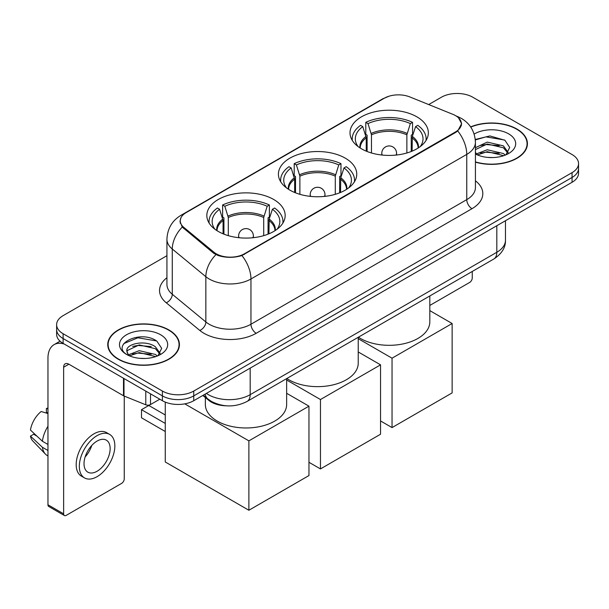 <?xml version="1.0" encoding="UTF-8"?>
<svg xmlns="http://www.w3.org/2000/svg" width="609" height="609" viewBox="0 0 609 609"><rect width="100%" height="100%" fill="white"/><g stroke="black" fill="none" stroke-linecap="round" stroke-linejoin="round"><path stroke-width="0.91" d="M345.28 158.157A39.166 22.609 0 0 0 302.597 153.255A39.166 22.609 0 0 0 278.42 174.144A39.166 22.609 0 0 0 289.892 190.137A39.166 22.609 0 0 0 332.575 195.04A39.166 22.609 0 0 0 356.752 174.144A39.166 22.609 0 0 0 345.28 158.157M273.692 199.486A39.166 22.609 0 0 0 231.009 194.583A39.166 22.609 0 0 0 206.832 215.472A39.166 22.609 0 0 0 218.304 231.466A39.166 22.609 0 0 0 260.987 236.368A39.166 22.609 0 0 0 285.164 215.472A39.166 22.609 0 0 0 273.692 199.486M416.868 116.829A39.166 22.609 0 0 0 374.185 111.927A39.166 22.609 0 0 0 350.008 132.815A39.166 22.609 0 0 0 361.48 148.802A39.166 22.609 0 0 0 404.163 153.704A39.166 22.609 0 0 0 428.34 132.815A39.166 22.609 0 0 0 416.868 116.829M455.532 115.619A19.952 11.518 0 0 0 452.868 114.332L409.842 96.938A19.952 11.518 0 0 0 384.294 98.224L186.088 212.655A19.952 11.518 0 0 0 180.241 220.801A19.952 11.518 0 0 0 183.849 227.408L213.98 252.248A19.952 11.518 0 0 0 244.43 253.786L455.532 131.909A19.952 11.518 0 0 0 461.378 123.764A19.952 11.518 0 0 0 455.532 115.619M226.221 405.8A22.168 12.797 180 0 1 208.78 400.349L202.843 395.454M475.423 162.146A35.84 20.691 0 0 0 527.424 143.678A35.84 20.691 0 0 0 516.927 129.047A35.84 20.691 0 0 0 470.628 126.893M168.929 329.964A35.84 20.691 0 0 0 129.869 325.48A35.84 20.691 0 0 0 107.747 344.595A35.84 20.691 0 0 0 118.245 359.226A35.84 20.691 0 0 0 157.297 363.71A35.84 20.691 0 0 0 179.427 344.595A35.84 20.691 0 0 0 168.929 329.964M108.113 346.46A35.84 20.691 0 0 0 107.991 347.008M458.516 117.826L461.637 123.642L457.732 130.95L455.791 132.351L241.925 255.544C234.016 257.927 226.106 257.927 218.197 255.544L213.721 253.275L182.251 227.073L179.982 221.318L181.002 217.657M166.935 255.696L63.115 315.637A22.168 12.797 0 0 0 56.622 324.681L56.622 334.341A22.168 12.797 0 0 0 63.115 343.385L162.397 400.707L162.397 395.88A22.168 12.797 0 0 0 193.746 395.88L572.057 177.463A22.168 12.797 0 0 0 578.55 168.411A22.168 12.797 0 0 1 572.057 177.463L193.746 395.88A22.168 12.797 0 0 1 162.397 395.88L63.115 338.558L162.397 395.88L162.397 391.054A22.168 12.797 0 0 0 193.746 391.054L572.057 172.636A22.168 12.797 0 0 0 578.55 163.585A22.168 12.797 0 0 0 572.057 154.534L472.774 97.219A22.168 12.797 0 0 0 441.426 97.219L428.706 104.558M56.622 329.507A22.168 12.797 0 0 0 63.115 338.558A22.168 12.797 0 0 1 56.622 329.507M56.622 324.681A22.168 12.797 0 0 0 63.115 333.732L162.397 391.054M179.183 347.008A35.84 20.691 0 0 0 179.054 346.46M527.181 146.091A35.84 20.691 0 0 0 527.059 145.543M162.397 400.707A22.168 12.797 0 0 0 193.746 400.707L572.057 182.289A22.168 12.797 0 0 0 578.55 173.245L578.55 163.585M475.423 161.903A35.467 20.478 0 0 0 527.059 143.678A35.467 20.478 0 0 0 516.668 129.199A35.467 20.478 0 0 0 470.765 127.098M487.581 157.388L493.153 157.556M476.512 153.856L487.269 149.753L503.399 153.529L505.348 155.089M477.502 154.892L487.269 151.671L503.75 155.683M475.423 152.136A16.702 9.645 0 0 0 477.646 155.021M475.423 147.69L487.269 142.095L503.399 145.863L508.195 152.494M475.423 149.608L487.269 144.006L503.399 147.781L507.815 152.988M475.423 153.993A24.094 13.908 0 0 0 508.622 153.514A24.094 13.908 0 0 0 508.622 133.843A24.094 13.908 0 0 0 474.145 134.087M505.919 154.853L509.695 147.447L504.922 140.253L489.902 135.944L475.279 139.476M476.68 154.602L475.423 153.27M475.317 139.933L485.952 136.865L504.595 140.032M480.638 145.49L485.952 144.523L499.258 145.665M480.638 153.156L485.952 152.189L499.258 153.331M429.817 305.444L469.638 282.454A3.692 2.131 120 0 0 472.257 277.925L472.257 271.462M118.504 359.074A35.467 20.478 0 0 0 157.16 363.512A35.467 20.478 0 0 0 179.054 344.595A35.467 20.478 0 0 0 168.663 330.116A35.467 20.478 0 0 0 130.014 325.678A35.467 20.478 0 0 0 108.113 344.595A35.467 20.478 0 0 0 118.504 359.074M139.583 358.313L145.148 358.473M128.507 354.773L139.263 350.67L155.394 354.446L157.343 356.014M129.496 355.808L139.263 352.588L155.744 356.6M128.674 355.519L126.946 351.469A16.702 9.645 0 0 0 129.641 355.938M160.19 353.41L155.394 346.78C145.368 339.304 124.746 343.918 126.946 351.469L126.885 350.738M126.992 351.713L127.456 350.464L139.263 344.922L155.394 348.698L159.809 353.905M157.914 355.77L161.69 348.363L156.916 341.169C140.017 329.02 109.978 345.029 127.327 354.849L127.41 354.902M160.616 334.76A24.094 13.908 0 0 0 126.55 334.76A24.094 13.908 0 0 0 126.55 354.43A24.094 13.908 0 0 0 160.616 354.43A24.094 13.908 0 0 0 160.616 334.76M123.802 343.59L137.946 337.782L156.589 340.949M132.64 346.407L137.946 345.448L151.26 346.59M132.64 354.073L137.946 353.106L151.26 354.248M366.245 151.146L366.245 137.84L362.774 126.626A33.845 19.541 0 0 0 357.224 145.292A33.845 19.541 0 0 0 358.077 146.563M367.105 151.496L367.105 135.16L365.788 134.399L365.788 122.333A36.951 21.33 0 0 1 412.552 122.333L410.352 123.604A33.845 19.541 0 0 0 367.996 123.604L371.467 134.817L371.467 152.988M406.873 152.988L406.873 134.817L410.352 123.604M358.412 337.188A40.643 23.462 0 0 0 360.437 338.444A40.643 23.462 0 0 0 404.726 343.529A40.643 23.462 0 0 0 429.817 321.849L429.817 295.959M412.552 122.333L412.552 134.399L411.242 135.16L411.242 151.496M362.774 126.626L360.566 125.347A36.951 21.33 0 0 0 352.223 138.852A36.951 21.33 0 0 0 352.337 140.496M367.996 123.604L365.788 122.333M426.011 140.496A36.951 21.33 0 0 0 426.117 138.852A36.951 21.33 0 0 0 417.782 125.347L415.574 126.626L412.346 136.416L412.103 151.146M420.271 146.563A33.845 19.541 0 0 0 421.124 145.292A33.845 19.541 0 0 0 415.574 126.626M392.044 427.587L392.044 358.199L452.137 323.508L452.137 392.896L392.044 427.587L380.549 420.948M392.044 358.199L358.229 338.68M429.817 310.62L452.137 323.508M294.657 192.474L294.657 179.168L291.186 167.955A33.845 19.541 0 0 0 285.636 186.62A33.845 19.541 0 0 0 286.489 187.892M295.517 192.825L295.517 176.488L294.2 175.727L294.2 163.661A36.951 21.33 0 0 1 340.971 163.661L338.764 164.94A33.845 19.541 0 0 0 296.408 164.94L299.887 176.153L299.887 194.317M335.293 194.317L335.293 176.153L338.764 164.94M286.824 378.516A40.643 23.462 0 0 0 288.849 379.772A40.643 23.462 0 0 0 333.138 384.858A40.643 23.462 0 0 0 358.229 363.177L358.229 337.295M340.971 163.661L340.971 175.727L339.655 176.488L339.655 192.825M291.186 167.955L288.978 166.676A36.951 21.33 0 0 0 280.635 180.18A36.951 21.33 0 0 0 280.749 181.825M296.408 164.94L294.2 163.661M354.423 181.825A36.951 21.33 0 0 0 354.537 180.18A36.951 21.33 0 0 0 346.194 166.676L343.986 167.955L340.758 177.752L340.515 192.474M348.683 187.892A33.845 19.541 0 0 0 349.536 186.62A33.845 19.541 0 0 0 343.986 167.955M320.463 468.922L320.463 399.534L380.549 364.837L380.549 434.225L320.463 468.922L308.961 462.284M320.463 399.534L286.641 380.008M358.229 351.949L380.549 364.837M223.069 233.81L223.069 220.496L219.598 209.283A33.845 19.541 0 0 0 214.048 227.949A33.845 19.541 0 0 0 214.901 229.22M223.929 234.153L223.929 217.816L222.62 217.063L222.62 204.989A36.951 21.33 0 0 1 269.384 204.989L267.176 206.268A33.845 19.541 0 0 0 224.828 206.268L228.299 217.482L228.299 235.645M263.705 235.645L263.705 217.482L267.176 206.268M205.355 397.532L205.355 404.513A40.643 23.462 0 0 0 217.261 421.101A40.643 23.462 0 0 0 261.55 426.186A40.643 23.462 0 0 0 286.641 404.513L286.641 378.623M269.384 204.989L269.384 217.063L268.067 217.816L268.067 234.153M219.598 209.283L217.39 208.012A36.951 21.33 0 0 0 209.054 221.509A36.951 21.33 0 0 0 209.161 223.153M224.828 206.268L222.62 204.989M282.835 223.153A36.951 21.33 0 0 0 282.949 221.509A36.951 21.33 0 0 0 274.606 208.012L272.398 209.283L269.178 219.08L268.927 233.81M277.095 229.22A33.845 19.541 0 0 0 277.955 227.949A33.845 19.541 0 0 0 272.398 209.283M165.267 431.515L141.494 417.782L141.494 409.697L165.267 423.422M248.875 510.251L248.875 440.863L308.961 406.173L308.961 475.553L248.875 510.251L165.267 461.98L165.267 402.107M248.875 440.863L184.778 403.858M286.641 393.285L308.961 406.173M141.494 409.697L148.809 405.472L165.267 414.98M150.507 393.84L150.507 404.551L159.786 399.2M64.219 344.024A29.559 17.067 -120 0 0 54.087 344.641A29.559 17.067 -120 0 0 47.959 358.168L47.959 504.785L63.64 513.836L63.64 367.219A7.392 4.263 60 0 1 65.171 363.839A7.392 4.263 60 0 1 68.863 364.205L123.498 395.751L123.498 378.25M63.64 513.836A3.692 2.131 120 0 0 64.402 515.534L48.728 506.482A3.692 2.131 -60 0 1 47.959 504.785M64.402 515.534A3.692 2.131 120 0 0 66.252 515.343L121.64 483.371A3.692 2.131 120 0 0 124.251 478.841L124.251 396.094M150.507 404.551A3.692 2.131 180 0 1 145.779 404.795L123.992 395.987A3.692 2.131 180 0 1 123.498 395.751M97.082 471.244A18.476 10.665 120 0 0 109.148 454.961A18.476 10.665 120 0 0 106.316 440.155A18.476 10.665 120 0 0 97.082 441.076A18.476 10.665 120 0 0 85.009 457.351A18.476 10.665 120 0 0 87.841 472.158A18.476 10.665 120 0 0 97.082 471.244M85.146 456.925A18.476 10.665 120 0 0 91.776 445.438M47.959 408.959L46.398 408.487L46.398 412.194L47.959 413.1M109.643 434.4L106.506 432.588A25.121 14.509 120 0 0 93.946 433.836A25.121 14.509 120 0 0 77.533 455.974A25.121 14.509 120 0 0 81.385 476.109L84.514 477.913A25.121 14.509 120 0 0 97.082 476.672A25.121 14.509 120 0 0 113.495 454.535A25.121 14.509 120 0 0 109.643 434.4A25.121 14.509 120 0 0 97.082 435.641A25.121 14.509 120 0 0 80.67 457.785A25.121 14.509 120 0 0 84.514 477.913M47.959 426.231A24.383 14.076 120 0 0 42.417 441.259L30.45 430.068A19.214 11.091 120 0 1 41.168 411.501L47.959 413.557M47.959 444.463L42.417 441.259M36.921 436.128L33.662 434.247L30.45 436.097L42.417 447.295L47.959 450.5M42.417 447.295A24.383 14.076 120 0 0 45.424 454.101A24.383 14.076 120 0 0 47.266 455.555L47.959 455.958M47.959 408.045A19.214 11.091 120 0 0 46.398 408.487M30.45 436.097A19.214 11.091 120 0 0 32.719 440.886L45.424 454.101M183.849 227.408L183.849 228.649M213.98 252.248L213.98 253.481M244.43 253.786L244.43 254.379M455.532 131.909L455.532 132.503M208.78 399.694L208.78 400.349M475.423 180.804A36.951 21.33 180 0 1 471.99 208.689L256.191 333.283A7.392 4.263 60 0 1 250.961 324.232L466.768 199.638A29.559 17.067 0 0 0 475.423 187.572L475.423 142.316A29.559 17.067 180 0 1 466.768 154.389A25.867 14.936 -120 0 0 457.732 130.95M256.191 333.283A36.951 21.33 180 0 1 203.939 333.283A36.951 21.33 180 0 1 199.798 330.436L166.227 302.757A36.951 21.33 180 0 1 166.935 277.719M209.161 324.232A29.559 17.067 0 0 0 250.961 324.232L250.961 278.975A29.559 17.067 180 0 1 209.161 278.975A29.559 17.067 180 0 1 205.85 276.699L172.278 249.02A29.559 17.067 180 0 1 166.935 239.23L166.935 284.487A29.559 17.067 0 0 0 172.278 294.269L205.85 321.955A29.559 17.067 0 0 0 209.161 324.232M475.423 142.316C474.921 131.689 470.255 123.718 461.409 118.412L457.679 116.593A25.867 12.111 112 0 0 456.575 116.273M241.925 255.544A25.867 14.936 60 0 1 250.961 278.975L466.768 154.389L466.768 199.638A7.392 4.263 60 0 0 471.99 208.689M183.735 214.299A25.867 14.936 -120 0 0 180.949 215.327C172.103 220.633 167.437 228.603 166.935 239.23M180.949 215.327L382.376 99.031A25.867 14.936 60 0 1 384.34 98.201M182.251 227.073A25.867 17.296 129.5 0 0 172.278 249.02L172.278 294.269A7.392 4.941 -50.5 0 1 166.227 302.757M215.929 254.646A25.867 17.296 129.5 0 0 205.85 276.699L205.85 321.955A7.392 4.941 -50.5 0 1 199.798 330.436M193.746 391.054L193.746 400.707M572.057 172.636L572.057 182.289M63.115 333.732L63.115 343.385M206.39 393.406A29.559 17.067 0 0 0 208.377 394.678A29.559 17.067 0 0 0 250.177 394.678L496.815 252.278A29.559 17.067 0 0 0 505.47 240.212C505.683 247.551 501.778 253.824 493.754 259.046L247.117 401.438A14.776 8.534 60 0 0 250.177 394.678L250.177 368.125M496.815 225.733L496.815 252.278A14.776 8.534 60 0 1 493.754 259.046M205.195 394.099A14.776 9.889 129.5 0 0 207.768 398.903L203.284 395.203M366.245 137.84A28.966 16.725 0 0 0 360.208 148.033M406.873 134.817A28.966 16.725 0 0 0 371.467 134.817M365.994 136.416A29.316 16.923 0 0 0 359.919 147.85M407.124 133.401A29.316 16.923 0 0 0 371.224 133.401M418.429 147.85A29.316 16.923 0 0 0 412.346 136.416M418.139 148.033A28.966 16.725 0 0 0 412.103 137.84M382.444 155.089A7.392 4.263 180 0 1 381.782 153.331L381.782 155.021M396.566 155.021L396.566 153.331A7.392 4.263 180 0 1 395.903 155.089M294.657 179.168A28.966 16.725 0 0 0 288.62 189.361M335.293 176.153A28.966 16.725 0 0 0 299.887 176.153M294.413 177.752A29.316 16.923 0 0 0 288.331 189.178M335.536 174.73A29.316 16.923 0 0 0 299.636 174.73M346.841 189.178A29.316 16.923 0 0 0 340.758 177.752M346.551 189.361A28.966 16.725 0 0 0 340.515 179.168M310.856 196.418A7.392 4.263 180 0 1 310.194 194.659L310.194 196.349M324.978 196.349L324.978 194.659A7.392 4.263 180 0 1 324.315 196.418M223.069 220.496A28.966 16.725 0 0 0 217.032 230.697M263.705 217.482A28.966 16.725 0 0 0 228.299 217.482M222.825 219.08A29.316 16.923 0 0 0 216.743 230.507M263.948 216.066A29.316 16.923 0 0 0 228.048 216.066M275.253 230.507A29.316 16.923 0 0 0 269.178 219.08M274.971 230.697A28.966 16.725 0 0 0 268.927 220.496M239.268 237.754A7.392 4.263 180 0 1 238.614 235.987L238.614 237.677M253.39 237.677L253.39 235.987A7.392 4.263 180 0 1 252.727 237.754M63.64 367.219L68.863 364.205M123.992 378.539L123.992 395.987M145.779 404.795L145.779 391.115M180.241 220.801L180.241 223.252M461.378 123.764L461.378 125.53M382.376 99.031L389.136 96.169M457.679 116.593L456.072 115.946M247.117 401.438C235.226 407.413 223.336 407.413 211.437 401.438L207.768 398.903M505.47 240.212L505.47 220.732M527.059 146.64L527.059 143.678M179.054 347.556L179.054 344.595M108.113 347.556L108.113 344.595M352.223 140.314L352.223 138.852M426.117 140.314L426.117 138.852M396.566 153.331A7.392 7.392 0 0 0 385.474 146.929A7.392 7.392 0 0 0 381.782 153.331M280.635 181.642L280.635 180.18M354.537 181.642L354.537 180.18M324.978 194.659A7.392 7.392 0 0 0 313.894 188.257A7.392 7.392 0 0 0 310.194 194.659M209.054 222.978L209.054 221.509M282.949 222.978L282.949 221.509M253.39 235.987A7.392 7.392 0 0 0 242.306 229.593A7.392 7.392 0 0 0 238.614 235.987M54.087 344.641L60.063 341.185"/></g></svg>
